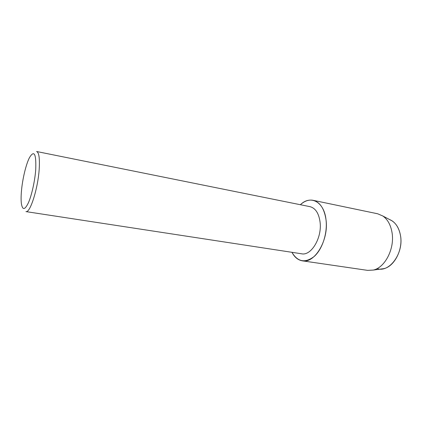 <?xml version="1.0" encoding="UTF-8"?>
<svg xmlns="http://www.w3.org/2000/svg" width="422" height="422" viewBox="0 0 422 422"><rect width="100%" height="100%" fill="white"/><g stroke="black" fill="none" stroke-linecap="round" stroke-linejoin="round"><path stroke-width="0.63" d="M380.697 269.072L383.767 268.661C394.385 266.498 403.126 249.581 400.483 235.497C399.265 228.808 396.511 223.95 392.228 220.938L389.485 219.498C395.229 221.93 398.896 227.263 400.483 235.497C403.965 253.221 389.364 273.018 377.046 268.608M309.964 206.653C315.413 208.067 318.774 213.157 320.055 221.93C322.255 237.655 311.246 256.059 301.609 253.791L25.942 211.601C30.089 213.321 37.991 188.565 39.204 169.043C39.842 158.213 38.977 152.368 36.598 151.503L309.964 206.653M300.385 204.723C310.502 194.711 324.143 201.589 326.021 219.788C327.641 233.06 322.413 249.133 314.269 256.407C305.122 263.36 297.679 261.993 291.95 252.314C294.53 257.241 298.001 260.084 302.352 260.833C314.707 263.708 328.938 240.034 326.021 219.788C324.333 208.616 320.024 202.117 313.087 200.302C308.74 199.511 304.505 200.983 300.385 204.723M21.401 191.646C22.355 179.608 25.921 164.464 29.482 157.612C34.235 149.778 36.318 153.787 35.728 169.639C34.905 180.906 31.734 195.201 28.422 202.729C24.819 210.177 22.466 210.409 21.364 203.42C21 200.329 21.016 196.404 21.401 191.646M313.087 200.302L377.679 213.785L382.854 216.011C387.618 219.371 390.666 224.847 392.006 232.432C394.929 248.41 385.07 267.664 373.27 270.064L367.646 270.375L302.352 260.833M392.228 220.938L382.854 216.011M383.767 268.661L373.27 270.064"/></g></svg>
